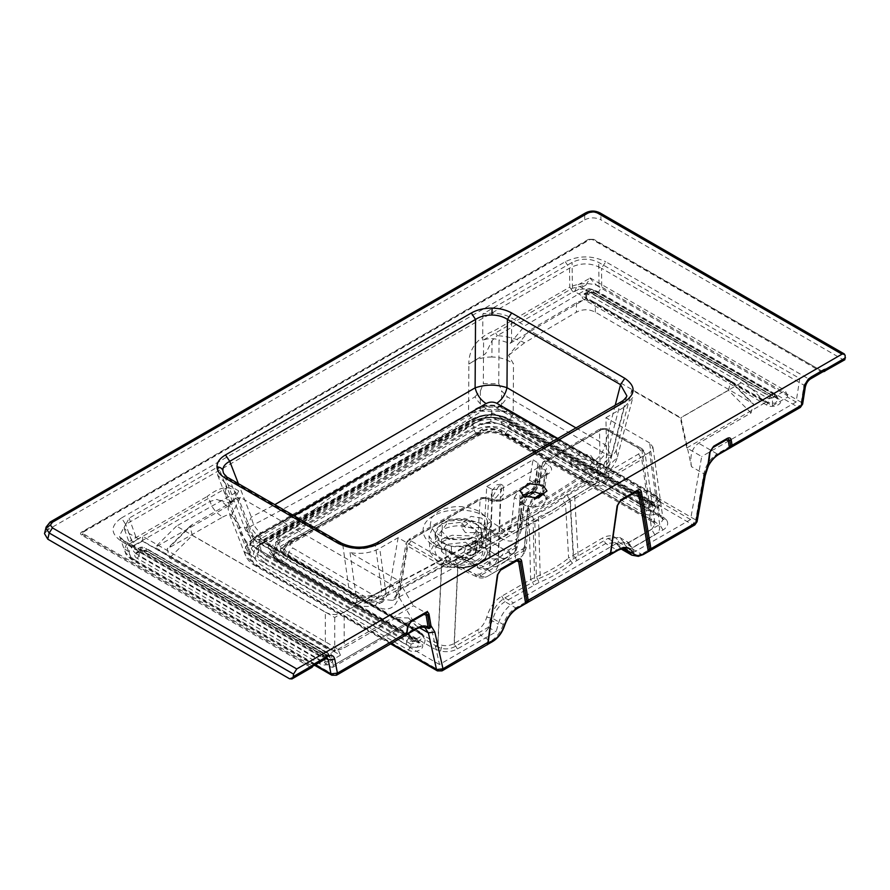 <?xml version="1.0" encoding="UTF-8"?>
<svg xmlns="http://www.w3.org/2000/svg" width="890" height="890" viewBox="0 0 890 890"><rect width="100%" height="100%" fill="white"/><g stroke="black" fill="none" stroke-linecap="round" stroke-linejoin="round"><path stroke-width="0.67" stroke-dasharray="4.45 3.34" d="M446.613 523.965L441.54 531.041L449.695 539.529L468.029 539.529L471.11 538.116L476.195 531.041L465.492 521.796L446.613 523.965M479.276 534.968L474.147 537.326L458.873 539.852L443.587 537.326L434.454 532.087L430.182 525.078L431.606 517.691L438.447 511.394C452.064 504.942 465.67 504.942 479.276 511.394C490.468 519.259 490.468 527.114 479.276 534.968M446.613 544.402L441.54 551.477L452.231 560.711L471.11 558.542L476.195 551.466L465.492 542.232L446.613 544.402L442.263 541.888C419.835 553.636 455.013 574.028 475.471 561.056L471.11 558.542M471.11 550.999L467.061 552.746L463.779 552.412L467.061 545.203L475.483 540.33L474.136 548.663L471.11 550.999M474.136 548.663L478.631 551.255L480.255 543.089L471.555 547.795L468.563 555.171L471.555 555.338L467.061 552.746M478.631 551.255L471.555 555.338M575.964 427.901L605.011 444.722C603.576 451.219 600.327 456.348 595.265 460.097C598.191 462.255 598.091 464.524 594.965 466.916L602.597 467.728L604.989 462.266C530.062 511.561 455.658 554.526 381.766 591.149C371.03 597.468 360.25 597.846 349.425 592.295L251.258 535.346L245.484 529.884L251.336 517.057L274.81 504.652M594.965 466.916C519.526 516.634 444.566 559.91 370.084 596.745C366.491 598.247 362.853 598.136 359.159 596.4L261.349 539.229C258.423 537.171 258.467 535.179 261.46 533.277C256.042 529.572 252.66 524.166 251.336 517.057L238.375 483.615M261.349 539.229L254.139 539.74L251.258 535.346L229.687 479.699L342.817 545.014L349.425 592.295L352.329 596.712C361.251 601.095 369.728 601.373 377.772 597.535L381.766 591.149L375.369 545.37L620.03 404.116L604.989 462.266L611.363 455.858C611.363 455.713 610.896 459.919 605.612 465.37L602.597 467.728C527.18 517.346 452.231 560.611 377.772 597.535L370.084 596.745M359.159 596.4L352.329 596.712L254.139 539.74C250.502 537.849 247.62 534.567 245.484 529.884L223.401 472.924L228.519 477.93M615.224 405.239L605.011 444.722L611.363 455.858L626.872 395.894L620.03 404.116L621.287 401.746M448.983 567.13L461.332 567.597L456.603 567.097L453.01 564.839L448.983 567.13L438.447 563.259L430.015 552.089L435.566 541.632L452.12 535.268L468.885 535.836L479.276 539.685L485.996 545.77L485.072 537.171L485.84 527.937L480.01 523.187L464.435 518.425L446.914 519.549L433.541 526.179L428.98 536.025L437.724 547.595L445.946 550.966L445.768 559.866C446.257 563.537 447.325 565.962 448.983 567.13M489.845 551.388C489.055 555.527 486.062 559.12 480.867 562.191C475.56 565.195 469.208 566.986 461.81 567.564L461.643 568.065C476.395 566.585 485.05 561.59 487.598 553.079L489.845 551.388L487.653 552.712M487.642 552.824L485.996 545.77L489.923 543.523C490.969 546.16 490.957 548.696 489.878 551.121L506.076 560.811C508.757 559.098 510.237 556.651 510.504 553.469L487.976 539.985L489.923 543.523M475.471 545.971L475.471 542.978L469.931 545.359L463.445 546.694L454.289 546.694L447.792 545.359L439.337 540.931L435.833 536.047L435.388 533.399L437.168 528.204L439.337 525.868L442.263 523.809L449.884 520.873L463.445 520.105L467.851 520.873L475.471 523.809L480.555 528.204L482.347 533.399L480.567 538.584L475.471 542.978L480.867 540.909L475.349 543.445L460.519 546.137L451.486 546.238L441.974 542.878L434.999 533.633L441.974 523.376C451.286 518.18 466.26 517.802 475.75 523.376L481.579 528.871L489.956 529.149C489.856 533.11 486.185 537.894 480.867 540.909M442.263 529.75L435.377 539.34L442.263 548.908L451.297 552.145L455.413 557.018L461.71 558.264L475.471 554.259C479.232 552.067 481.468 549.464 482.18 546.449L481.09 534.946L475.471 529.739C464.391 524.499 453.322 524.499 442.263 529.75L442.263 523.809M341.649 543.245L342.817 545.014C353.508 549.953 364.355 550.076 375.369 545.37L376.626 543M495.763 497.966L501.637 490.702L500.936 484.26L496.865 484.772L490.991 492.036L491.692 498.478L495.763 497.966M461.643 568.065C468.496 567.509 474.37 565.851 479.287 563.058C484.104 560.222 486.875 556.895 487.598 553.079M477.029 565.417L478.475 568.165L481.301 567.731C484.438 569.244 487.019 569.333 489.066 568.02L507.255 557.518L489.066 568.02C486.396 569.166 483.96 568.343 481.757 565.551L477.029 565.417L451.364 553.013M451.486 546.238L451.297 552.145M481.09 534.946L481.579 528.871M489.956 529.149L496.587 533.332L506.888 534.578L511.305 526.268L514.32 497.599L519.827 500.77L516.3 542.488L517.869 545.236L516.078 547.572L514.598 552.189L507.255 557.518C505.264 558.798 502.794 558.642 499.846 557.018C502.527 555.316 504.007 552.868 504.274 549.686L481.123 535.836M498.878 485.94L492.893 496.309L494.64 500.191L498.878 499.768L503.918 493.672L503.117 485.517L498.878 485.94M453.01 564.839L450.04 561.89L445.768 559.866M443.353 549.353L444.944 548.496L445.946 550.966L463.512 559.487C476.35 564.983 483.715 561.412 485.606 548.796L488.61 499.501L487.653 497.499L481.09 497.621L480.144 499.401L477.151 548.618L399.443 590.003L392.701 600.394L380.275 599.204L292.799 548.006C289.228 545.481 289.217 543.067 292.754 540.742L388.407 487.809L484.26 430.182C488.577 427.957 492.893 427.89 497.21 429.992L584.619 481.223L505.064 530.852L491.28 521.673C481.813 509.013 449.673 505.843 433.486 515.944C415.964 525.3 421.404 543.846 443.353 549.353L446.469 550.543L449.239 550.154L450.54 552.846L450.04 561.89L475.015 573.961L476.45 576.709L479.287 576.275L461.332 567.597M485.072 537.171L487.976 539.985L488.899 530.696C489.233 527.592 490.724 525.189 493.372 523.465M460.519 546.137L467.873 549.898L478.954 550.699L483.348 542.411L486.741 486.53L492.215 489.378L489.589 557.908L487.887 561.523L481.757 565.551M516.3 542.488L514.531 546.126L508.646 550.02L504.274 549.686M446.469 550.543L459.429 557.207L462.21 556.806L463.512 559.487M491.28 521.673C488.109 522.864 486.296 524.955 485.84 527.937L500.58 538.083C500.914 534.979 502.405 532.565 505.064 530.852L516.779 532.32L521.851 522.808L524.31 499.435L522.519 501.76L524.065 504.619L527.826 506.788L524.555 545.581L523.654 548.362L514.731 553.892L510.504 553.469M486.741 486.53L533.054 459.796L529.572 480.266L524.911 487.041L519.026 490.435L514.32 497.599M487.887 561.523C490.09 564.316 492.526 565.139 495.185 563.993L489.066 568.02M515.399 545.27L515.866 551.043L513.352 553.491L495.185 563.993L498.055 557.974C495.296 559.343 492.47 559.321 489.589 557.908M492.215 489.378L500.681 489.255L498.055 557.974L516.078 547.572L519.593 505.854L521.395 503.518L519.827 500.77L524.733 493.705L527.581 493.894L528.849 491.414L534.745 487.998L537.771 467.84L539.551 465.637L538.005 462.967L533.054 459.796M500.681 489.255L537.771 467.84M524.911 487.041L530.629 490.301C533.132 488.721 534.578 486.407 534.957 483.337L536.492 486.062L533.488 490.479L527.581 493.894C524.266 496.242 522.207 499.457 521.395 503.518L517.869 545.236L515.866 551.043L514.598 552.189M544.558 495.207L546.927 499.613L542.978 505.108L533.444 507.389L523.921 505.108L519.971 499.613L522.341 495.207M50.118 522.041L45.868 528.137M584.697 219.83C590.092 217.26 595.488 217.26 600.884 219.83L600.884 214.501C595.488 211.698 590.092 211.698 584.697 214.501L584.697 219.83L47.771 529.828L49.195 523.665L584.697 214.501M483.404 497.855L411.035 539.64L411.035 540.886L444.677 560.311C447.937 561.857 451.197 561.857 454.456 560.299L532.12 515.989C543.601 511.183 553.502 505.464 561.812 498.845L638.564 454C641.256 452.131 641.267 450.24 638.586 448.36L604.944 428.936L602.775 428.936L545.648 461.91L545.592 463.134L548.852 465.225C552.623 468.14 552.49 470.977 548.44 473.758L503.907 499.468C499.056 501.793 494.117 501.871 489.088 499.679L491.213 499.357L492.17 501.359L489.711 565.695L487.853 569.4L479.588 574.183L475.015 573.961M334.796 517.112L284.589 546.104L286.892 546.327L479.098 435.366L480.033 433.641L338.044 515.622L337.11 517.346L334.796 517.112L426.61 464.102L428.913 464.335L429.859 462.611L480.033 432.017L480.033 433.641C487.253 430.393 494.473 430.393 501.693 433.641L501.693 431.828C494.451 428.09 487.231 428.157 480.033 432.017L481.123 429.814C486.396 426.31 492.86 426.221 500.492 429.559L588.001 480.734L584.619 481.223L596.701 482.625L600.172 474.114L521.851 522.808L520.06 525.133C519.093 529.839 517.991 532.231 516.779 532.32L596.701 482.625C596.778 483.849 593.875 483.214 588.001 480.734L589.247 483.025L501.693 431.828L500.492 429.559L497.21 429.992M292.754 540.742L289.595 540.397C286.658 541.932 284.744 544.369 283.832 547.717L288.171 542.789L287.837 544.613L338.044 515.622L288.171 542.789L289.595 540.397C353.141 506.521 416.976 469.664 481.123 429.814L484.26 430.182M411.035 540.886L407.787 546.126L399.443 594.932C395.994 608.437 388.051 612.242 375.636 606.357L288.204 555.082L287.837 557.107L283.387 550.087L283.832 547.717L288.204 555.082C288.749 551.956 290.285 549.597 292.799 548.006M375.636 606.357C376.159 603.153 377.705 600.772 380.275 599.204L459.429 557.207L472.156 558.086L477.151 548.618C479.91 547.261 482.736 547.317 485.606 548.796M500.58 538.083C512.228 544.268 519.237 540.909 521.618 528.004L524.065 504.619L527.726 496.809L529.595 495.452L533.889 497.922L531.808 499.624L527.826 506.788L529.394 509.536L534.222 500.113L534.245 498.578M514.731 553.892C516.111 557.173 515.61 559.699 513.241 561.457L506.076 560.811L479.287 576.275L486.797 576.72L521.151 556.862C523.509 555.115 524.01 552.59 522.63 549.308M538.005 462.967L534.957 483.337L529.572 480.266M519.593 505.854C520.572 499.735 523.654 494.918 528.849 491.414M465.403 532.609L462.021 527.892L471.099 521.384L481.735 523.187L485.117 527.892L481.735 532.609L465.403 532.609M590.615 460.319L593.997 465.036L590.615 469.753L574.284 469.753L570.902 465.036L579.98 458.517L590.615 460.319M489.088 499.679L485.517 497.822M44.511 533.6L47.771 529.828M844.855 359.727L842.674 359.426L600.884 219.83M312.101 667.311L310.02 666.955L289.561 678.77M312.49 666.888L310.743 666.221L311.455 665.486L313.77 665.72M405.996 635.104L416.731 628.729L415.096 628.284L334.151 675.02L336.464 675.243M407.153 633.791L407.943 626.115L410.401 622.232M487.186 644.805L492.448 641.59L490.813 641.145L439.705 670.66L442.019 670.882M488.343 643.492L497.766 574.25L500.236 570.368M516.578 560.934L517.49 559.977M609.839 555.138L618.105 550.187L616.47 549.742L515.755 607.892L517.39 608.326L525.423 603.709M610.985 553.825L617.538 505.108L619.996 501.226M636.35 491.781L637.262 490.824M694.834 524.922L692.52 524.688L641.412 554.203L643.047 554.637L648.065 551.755M705.225 475.616L703.856 473.803L695.702 519.916L697.07 521.729M437.391 670.882L439.705 670.66L257.177 565.272C252.081 562.258 249.411 558.686 249.167 554.559C249.133 550.187 251.814 546.393 257.21 543.189L471.733 419.335L468.541 414.529C475.026 411.147 482.68 409.478 491.514 409.511C499.857 409.667 507.078 411.336 513.185 414.54L513.497 363.899L508.546 355.399L529.572 330.401L680.894 417.766L691.463 466.649L703.856 473.803C705.848 465.058 710.276 458.428 717.129 453.911L718.764 454.345C714.993 456.514 711.611 460.13 708.618 465.203C707.628 468.452 707.361 468.652 707.817 465.793M708.485 465.159C707.728 467.94 707.628 467.929 708.195 465.125L710.087 451.675L712.545 447.792M718.764 454.345L729.255 448.304M805.328 387.017L803.97 385.181L801.278 402.291L802.635 404.127M691.463 466.649C689.616 455.647 691.997 447.837 698.617 443.22L751.038 412.96L753.463 403.893L595.31 312.168C588.969 308.952 582.65 308.975 576.353 312.223L524.533 342.795C516.634 338.79 507.578 336.398 497.343 335.619L572.971 291.953L569.778 287.147C580.425 282.486 591.082 282.475 601.751 287.103L601.506 268.291L803.97 385.181L808.242 378.673L820.769 371.442L822.95 371.742M842.674 359.426L822.204 371.241L823.751 371.642M399.443 594.932L397.708 591.928L399.443 590.003L407.776 541.187L480.144 499.401C482.892 498.033 485.706 498.066 488.61 499.501L492.17 501.359L500.647 501.092L498.178 565.751C495.418 567.119 492.593 567.108 489.711 565.695M411.035 539.64L408.721 539.407L481.09 497.621L487.653 497.499L491.213 499.357C494.228 500.814 497.688 500.781 501.604 499.234L500.647 501.092L545.181 475.394L547.05 472.779L545.181 475.394L542.711 491.859L541.565 493.561M487.853 569.4C490.001 572.226 492.393 573.071 495.051 571.936L486.797 576.72C484.138 577.866 481.735 577.02 479.588 574.183M513.252 561.445L495.051 571.936L498.178 565.751L524.321 550.654L522.853 555.282L521.139 556.873L522.853 555.282M604.944 428.936L607.258 428.702L608.193 430.426L608.838 474.036C608.004 486.029 601.473 489.033 589.247 483.025M602.775 428.936L600.472 428.702L599.526 430.482L600.172 474.114C603.064 472.49 605.945 472.468 608.838 474.036M525.489 497.644L529.027 495.597L530.284 493.227L533.143 493.405L529.595 495.452L526.747 495.274L524.31 499.435M529.027 495.597L532.087 493.327C536.058 489.533 538.539 485.206 539.518 480.366L542.399 463.468L540.653 465.448L542.177 468.262L539.307 485.139L537.783 482.291L539.518 480.366M631.789 555.149L641.412 554.203L631.455 548.451L654.895 534.923C661.17 530.518 661.192 526.124 654.94 521.74L504.93 435.132L502.628 435.366L501.693 433.641L651.691 520.25L641.835 449.851L608.193 430.426C605.311 428.88 602.419 428.902 599.526 430.482L542.399 463.468L543.345 461.688L540.653 465.448L537.783 482.291L532.287 491.736L534.812 492.126L539.307 485.139L542.922 487.197L544.457 489.923L542.711 491.859M283.387 550.087L287.837 544.613L283.387 550.087M284.589 546.104C276.846 551.522 276.846 556.94 284.589 562.358L287.837 557.107L437.836 643.715L441.429 565.551C446.825 568.043 452.253 568.109 457.716 565.762L454.156 643.47C450.596 645.528 446.546 646.14 442.03 645.306L437.836 643.715L434.598 648.966L440.461 651.124C446.825 652.292 452.476 651.558 457.416 648.932L480.856 635.404L490.813 641.145C496.576 637.507 500.725 631.967 503.284 624.524L504.519 625.492C502.049 632.701 498.022 638.063 492.448 641.59M524.555 545.581L526.112 548.318L524.321 550.654L527.603 511.872L529.394 509.536L526.112 548.318L524.11 554.136L523.654 548.362M481.735 518.158L471.099 516.356L462.021 522.864L465.403 527.581L481.735 527.581L485.117 522.864L481.735 518.158M574.284 464.725L590.615 464.725L593.997 460.008L590.615 455.291L579.98 453.488L570.902 460.008L574.284 464.725M545.592 463.134L542.177 468.262L545.437 470.354L548.852 465.225M545.648 461.91L543.345 461.688L600.472 428.702L607.258 428.702L640.9 448.126L645.161 453.978C645.784 453.188 642.068 448.048 640.9 448.126L638.586 448.36M638.564 454L641.823 459.474L645.161 453.978L655.029 524.421L651.636 529.45L641.823 459.474L565.551 503.974C556.94 510.838 546.694 516.745 534.823 521.718L529.227 524.477L525.968 519.015M454.456 560.299L457.716 565.762L529.227 524.477L530.651 579.49L501.726 596.2C494.573 600.706 489.589 607.681 486.763 617.115C485.028 622.9 481.968 627.172 477.585 629.931L454.156 643.47L457.416 648.932M444.677 560.311L441.429 565.551L407.787 546.126L406.04 543.167L408.721 539.407L406.04 543.167L397.708 591.928C396.484 596.923 394.815 599.738 392.701 600.394L472.156 558.086C471.767 559.421 468.452 558.987 462.21 556.806L444.944 548.496C435.644 544.914 430.882 542.144 430.671 540.174L428.98 536.025L430.015 552.089M503.907 499.468L501.604 499.234L546.126 473.524L548.44 473.758M534.812 492.126L533.143 493.405L537.449 495.864L539.462 494.351L542.922 487.197L545.437 470.354L546.994 472.979L544.457 489.923L542.978 493.572M593.797 239.365L589.236 239.477L82.325 532.131L82.325 534.345L310.743 666.221L310.02 666.955L81.613 535.079C80.156 534.056 80.156 533.043 81.613 532.031L588.513 239.365L593.797 239.365L822.204 371.241L593.074 239.477L588.513 239.365M315.327 664.819L131.431 558.642L125.267 552.289L124.834 549.152C125.156 545.826 127.348 542.856 131.397 540.252L134.59 545.058C131.297 547.005 129.517 549.308 129.261 551.967C129.117 554.993 130.908 557.607 134.635 559.821L132.321 560.055L131.431 558.642L124.6 541.064L121.518 541.365C110.282 533.566 110.249 525.768 121.452 517.98L125.701 524.399L569.533 268.157C580.224 262.461 590.882 262.506 601.506 268.291L605.779 261.782L808.242 378.673L810.545 378.906M121.452 517.98L565.272 261.738C578.823 255.285 592.317 255.297 605.779 261.782M823.072 371.675L820.769 371.442L592.362 239.577L589.959 239.577L83.048 532.231L83.048 533.622L311.455 665.486L323.982 658.255L326.296 658.489M326.107 658.6L125.79 542.945L119.382 535.88C119.505 537.126 121.251 538.862 124.6 541.064L327.264 658.088M406.774 634.058L407.887 625.859L410.724 621.531L425.676 613.188M137.26 558.364C129.718 554.537 140.809 547.172 148.018 551.577L330.324 656.82C337.866 660.658 326.775 668.023 319.566 663.617L137.26 558.364L138.851 556.028L137.194 552.913L146.438 551.055L145.738 548.084L138.184 549.62L139.541 552.145L138.851 556.028L321.145 661.27L327.62 661.782L330.39 658.155L328.733 656.308L330.39 658.155L328.043 653.338L328.733 656.308L330.324 656.82M396.584 617.604L408.51 617.971L424.719 627.339L415.096 628.284L396.584 617.604L344.174 647.864C337.889 651.046 331.603 651.046 325.317 647.864L169.59 557.963L167.175 548.863L222.634 517.09C215.703 512.54 211.553 507.3 210.207 501.393L134.59 545.058M424.029 614.367L410.946 621.454M408.51 617.971L415.975 625.703L391.678 584.741L240.367 497.377L231.244 515.499L238.008 522.953L253.995 564.182L245.495 555.482L244.761 551.967C244.717 546.861 247.809 542.333 254.017 538.372L238.108 497.321C231.456 500.169 228.152 504.129 228.196 509.214C226.394 504.675 222.6 501.404 216.815 499.424L210.207 501.393L207.014 496.587C217.649 488.198 232.546 481.523 238.108 497.321C225.671 503.773 228.719 503.106 225.915 502.027L216.815 499.424M487.954 643.759L497.71 574.006L500.547 569.667L518.225 559.754M644.683 513.63C652.381 518.358 664.441 510.493 656.297 506.343L509.881 421.816C497.199 415.686 484.527 415.686 471.845 421.816L261.504 543.245C250.902 550.565 250.902 557.885 261.504 565.206L408.421 650.023C416.12 654.762 428.179 646.897 420.047 642.747L281.507 562.769C273.263 557.073 273.263 551.377 281.507 545.692L476.072 433.363C485.929 428.602 495.797 428.602 505.654 433.363L644.683 513.63L646.785 510.504L653.071 511.005L655.797 507.456L654.183 505.665L655.797 507.456L653.683 503.518L654.183 505.665L656.297 506.343M471.733 419.335C477.296 416.22 483.86 414.673 491.425 414.684C498.578 414.829 504.764 416.364 509.992 419.312L692.52 524.688L695.702 519.916L513.185 414.54L509.992 419.312M504.93 435.132C495.552 430.671 486.174 430.671 476.784 435.132L426.61 464.102M610.607 554.092L617.482 504.853L620.319 500.514L637.997 490.613M486.763 617.115L493.016 618.595C495.263 610.896 499.257 605.256 504.986 601.662L539.073 582.438C551.989 577.076 563.092 570.668 572.381 563.203L605.69 543.523L615.569 542.711L618.672 546.048L622.766 548.407M708.095 466.304L710.031 451.419L712.868 447.091L727.82 438.748M726.173 439.927L713.09 447.014M595.521 293.211C588.357 288.816 577.187 296.17 584.763 300.008L766.557 404.961C773.188 409.322 785.948 402.914 778.327 398.753L595.521 293.211L593.93 292.699L584.697 294.546L586.343 297.661L584.763 300.008M572.971 291.953C581.481 287.87 590.014 287.882 598.547 291.987L798.074 407.175L717.129 453.911L698.617 443.22M527.603 511.872C528.159 507.133 530.362 502.728 534.178 498.645M525.122 497.922L525.245 496.386L526.747 495.274L532.287 491.736L532.087 493.327M476.784 435.132L479.098 435.366C487.197 431.75 495.04 431.75 502.628 435.366L652.637 521.974L655.029 524.421L651.691 520.25L652.637 521.974L654.94 521.74M540.297 496.042L537.449 495.864L533.889 497.922L536.737 498.1L534.222 500.113L531.808 499.624M654.895 534.923L651.636 529.45L628.195 542.978C623.801 545.292 620.53 544.669 618.405 541.109C614.934 535.313 609.606 534.289 602.43 538.061L568.632 558.086L565.551 503.974L561.812 498.845M572.381 563.203L568.632 558.086C559.643 565.295 548.896 571.502 536.392 576.698L530.651 579.49L533.922 584.964M565.272 261.738L569.533 268.157L569.778 287.147L494.15 330.813L497.343 335.619L492.081 340.503L486.786 351.405C485.54 354.832 483.648 354.843 468.863 364.088L468.541 414.529L254.017 538.372L257.21 543.189M314.559 665.264L132.321 560.055C127.748 556.773 125.401 554.181 125.267 552.289L119.382 535.88L125.701 524.399L131.397 540.252L207.014 496.587M222.634 517.09C227.818 514.353 230.699 513.819 231.244 515.499L228.964 512.84L228.196 509.214M238.008 522.953L228.964 512.84L245.495 555.482C247.364 559.754 250.49 563.103 254.863 565.506L253.995 564.182L391.422 643.526M240.367 497.377L192.44 524.455L169.69 547.016M192.44 524.455L189.926 526.302L192.34 535.402L169.59 557.963M192.34 535.402L325.317 612.164L325.317 647.864M325.317 612.164C331.614 615.324 337.9 615.324 344.174 612.164L344.174 647.864M344.174 612.164L391.678 584.741M257.177 565.272L254.863 565.506L390.71 643.926M501.726 596.2L504.986 601.662L515.755 607.892C509.992 611.53 505.843 617.07 503.284 624.524L493.016 618.595C490.668 626.171 486.619 631.767 480.856 635.404L477.585 629.931M476.072 433.363L473.958 430.237C485.228 425.164 496.498 425.164 507.767 430.237L505.654 433.363M281.507 562.769L279.393 562.08L273.063 555.783L273.263 548.83L279.393 542.566L281.507 545.692M279.972 562.925L418.5 642.903L279.972 562.925C276.167 560.5 273.864 558.119 273.063 555.783L271.817 552.901L278.325 559.61L279.393 562.08M408.421 650.023L410.535 646.897L416.809 647.408L419.535 643.859L417.933 642.068L420.047 642.747M261.504 543.245L263.618 542.566L257.11 549.275L257.31 556.217L263.618 562.08L261.504 565.206M276.212 536.959L471.845 424.018C484.527 417.899 497.199 417.899 509.881 424.018L507.767 427.144L507.767 430.237L646.785 510.504L647.286 507.701L507.767 427.144C496.498 421.326 485.228 421.326 473.958 427.144L278.325 540.085L276.212 536.959C265.609 544.279 265.609 551.6 276.212 558.92L415.319 639.231C416.331 640.7 415.608 641.278 413.149 640.978L411.035 644.104L264.686 559.61L266.8 556.484C258.556 550.788 258.556 545.092 266.8 539.407L264.686 540.085L265.264 539.251C261.46 541.665 259.157 544.046 258.356 546.382L257.11 549.275L263.051 543.401L264.686 540.085L258.356 546.382L258.545 553.335L264.686 559.61L263.618 562.08L410.535 646.897L411.035 644.104L418.823 641.501L417.432 639.921L417.933 642.068M509.881 421.816L507.767 421.126L507.767 419.268C496.498 413.594 485.228 413.594 473.958 419.268L473.38 421.96C485.039 416.42 496.687 416.42 508.335 421.96L507.767 421.126C496.498 415.908 485.228 415.908 473.958 421.126L471.845 421.816M628.195 542.978L631.455 548.451L621.676 549.319L617.571 544.947L621.009 548.874M751.038 412.96L728.409 390.332L680.894 417.766M728.409 390.332L730.835 381.254L728.409 379.44L595.432 302.678C589.069 299.496 582.75 299.518 576.475 302.733L529.572 330.401M576.475 302.733L576.353 312.223M524.533 342.795L508.546 355.399M492.081 340.503L491.847 356.99C500.169 357.168 507.389 359.471 513.497 363.899M491.847 356.99C483.014 356.99 475.36 359.36 468.863 364.088C468.529 345.276 482.825 335.107 494.15 330.813M766.557 404.961L768.148 402.625L775.057 403.292L778.26 399.899L776.736 398.242L594.364 293.322L593.241 289.728L585.687 291.264L587.044 293.778L586.343 297.661L768.148 402.625L768.927 398.798L777.181 396.551L775.958 395.216L776.736 398.242L778.327 398.753M800.377 407.409L798.074 407.175L801.278 402.291L601.751 287.103L598.547 291.987M595.31 312.168L595.432 302.678M728.409 379.44L751.038 402.069M618.405 541.109L617.571 544.947L615.557 542.711L626.093 548.796L616.47 549.742L605.69 543.523L602.43 538.061M319.566 663.617L321.145 661.27L321.846 657.387L329.4 654.873L327.609 652.704L328.043 653.338L326.463 652.826C327.743 654.773 326.73 655.518 323.426 655.051L321.846 657.387L139.541 552.145L141.121 549.798C139.841 547.84 140.854 547.105 144.158 547.572L328.043 653.338M647.286 507.701L655.085 505.097L653.115 502.672L653.683 503.518L651.569 502.828C652.593 504.296 651.869 504.875 649.4 504.574L647.286 507.701M471.845 424.018L473.958 427.144L473.958 430.237L279.393 542.566L278.325 540.085L272.017 545.959L271.817 552.901L278.325 559.61M264.686 540.085L474.537 418.434L265.264 539.251M473.958 419.268L476.072 418.578C485.929 413.817 495.797 413.817 505.654 418.578L653.683 503.518M474.537 418.434C485.417 413.127 496.309 413.127 507.189 418.434L507.767 419.268M775.958 395.216L774.367 394.704C775.179 396.606 773.899 397.196 770.518 396.451L768.927 398.798L587.044 293.778L588.624 291.43C587.333 289.484 588.346 288.738 591.661 289.205L775.958 395.216L593.241 289.728M490.857 421.682L501.804 424.686L490.857 421.637L480.033 424.096L478.586 425.665L490.857 421.682L490.857 416.286L492.559 412.916L445.523 440.083C401.568 467.161 357.313 492.715 312.768 516.723L265.709 543.901L267.401 543.835L268.224 544.825L273.453 556.906L273.998 553.491L279.849 540.408L478.586 425.665M501.804 424.686L643.759 506.644L644.104 504.752L490.857 416.286M643.759 506.644L648.554 510.07L653.316 511.249L660.936 503.773L657.599 499.468L506.71 412.359L501.504 411.269L501.637 390.955L507.345 396.851L605.389 453.9C610.384 456.704 613.978 455.524 616.169 450.362L631.8 389.942L680.316 417.955L686.791 447.926L701.698 456.537L690.562 519.538L633.902 552.245L629.174 549.519L662.95 530.017C667.5 527.169 668.768 523.91 666.744 520.238L662.839 518.926L659.757 515.355L501.693 424.096L501.693 420.069C494.495 416.609 487.275 416.72 480.033 420.414L480.033 424.096M657.599 499.468L656.876 496.397L659.668 499.557L655.418 505.431L644.104 504.752L646.218 501.626C652.426 505.286 661.003 498.778 654.762 495.719L504.597 409.011L490.857 405.673L477.129 409.011L258.945 534.979C255.163 537.226 253.227 539.874 253.161 542.911C253.227 545.959 255.163 548.596 258.945 550.843L409.111 637.54C414.417 641.134 425.687 636.216 419.357 632.601L265.709 543.901M662.427 517.813L663.083 519.526L659.69 524.555L649.567 452.309L652.926 447.058L649.6 442.897L659.757 515.355L660.692 517.079L663.006 516.845L653.316 511.249M480.033 420.414C413.338 461.61 346.911 499.969 280.773 535.457L279.849 540.408M649.6 442.897L605.957 417.699L606.691 466.961L603.587 474.448L592.974 473.257L501.693 420.069M280.773 535.457L276.412 540.497L280.839 547.572L372.031 600.817L369.739 601.952C366.146 603.465 362.508 603.353 358.815 601.618L261.137 544.357C258.222 542.288 258.267 540.297 261.26 538.372L314.559 509.436L312.768 516.723M445.523 440.083L432.885 441.117L486.229 408.488C489.789 406.619 493.372 406.519 496.976 408.199C500.836 405.796 504.296 402.013 507.345 396.851M280.839 547.572L279.849 552.913C276.89 551.299 274.754 552.634 273.453 556.906M268.224 544.825L421.471 633.291L421.893 634.915L279.849 552.913M314.559 509.436C330.835 496.386 349.292 484.271 369.962 473.102C389.308 461.176 410.279 450.518 432.885 441.117M506.71 412.359L506.71 409.7C502.216 407.064 496.932 405.729 490.857 405.673C484.794 405.729 479.51 407.064 475.015 409.7L257.399 534.834L250.891 541.565L250.257 544.591C250.324 548.095 252.515 551.221 256.832 553.969L258.945 550.843M690.562 519.538L659.724 501.738M666.744 520.238L663.006 516.845M648.554 510.07L660.692 517.079L663.083 519.526L652.926 447.058M496.976 408.199L595.61 464.903C598.536 467.072 598.436 469.341 595.299 471.733L605.979 472.879L609.327 465.236L606.691 466.961M605.957 417.699L624.368 407.075L609.327 465.236L617.326 457.404C614.133 467.639 607.959 471.633 605.979 472.879L603.587 474.448M649.567 452.309L569.9 498.767C561.078 505.754 550.621 511.795 538.517 516.89L458.061 562.88C452.621 565.473 447.192 565.473 441.763 562.903L398.119 537.705L379.707 548.329C371.163 552.968 361.273 554.392 350.037 552.623L398.553 580.625L334.74 617.471L176.498 526.101L238.72 490.935L225.437 483.27L217.661 475.149L218.35 466.638L129.139 518.147L123.966 527.981L129.195 533.522L330.257 649.611L799.787 378.528L598.725 262.439C589.836 258.167 580.959 258.167 572.081 262.416L482.87 313.914C493.817 312.156 503.417 313.514 511.672 318.008L524.955 325.684L585.876 289.751L744.118 381.12L680.316 417.955M631.8 389.942L632.835 397.441L624.368 407.075M261.26 538.372C257.199 535.969 253.628 531.964 250.568 526.357C326.018 487.008 400.823 443.821 474.971 396.795C478.342 402.236 482.091 406.129 486.229 408.488M261.137 544.357C257.288 546.404 253.85 546.605 250.835 544.936L246.33 541.587L239.332 530.774L239.343 526.535C240.79 527.87 243.137 528.215 246.385 527.559L250.568 526.357M246.33 541.587L252.004 556.217L247.91 552.901L225.904 496.431L232.335 503.707L232.902 502.516L225.437 483.27M251.036 545.058L349.036 601.907L250.835 544.936M358.815 601.618C355.155 603.409 351.895 603.509 349.036 601.907C353.986 604.733 356.534 604.154 356.679 600.172C367.737 601.885 377.549 599.871 386.104 594.108L380.508 603.042L382.856 601.885L388.696 592.818L386.104 594.108L379.707 548.329M369.739 601.952L380.508 603.042C370.752 607.892 360.339 607.558 349.247 602.04M372.031 600.817L382.856 601.885M421.893 634.915L425.031 639.543L437.902 646.974L441.763 562.903M398.119 537.705L388.696 592.818M595.61 464.903L605.389 453.9M616.169 450.362L617.326 457.404L632.835 397.441M474.971 396.795L480.378 391.044L483.326 383.668L498.767 383.623L501.637 390.955M421.471 633.291L424.007 636.038L418.211 641.935L406.997 640.667L406.185 644.627L408.644 646.696C419.724 648.387 425.175 645.995 425.031 639.543L424.007 636.038L420.892 632.456L421.471 633.291L419.357 632.601M258.945 534.979L477.129 409.011M504.597 409.011L656.308 495.563L659.668 499.557L660.936 503.773M475.583 408.866C479.933 406.407 485.028 405.161 490.857 405.106C496.698 405.161 501.793 406.407 506.132 408.866L506.71 409.7M475.015 409.7L475.015 412.293L480.244 411.224L501.504 411.269M498.767 383.623L499.034 339.891C493.894 338.222 488.755 338.222 483.604 339.891L483.326 383.668M480.378 391.044L480.244 411.224M633.902 552.245L631.867 546.972L628.073 542.277L616.525 543.423L513.53 602.886C506.188 607.592 501.07 614.678 498.178 624.157L496.142 631.789L439.482 664.496L427.601 611.007L427.178 612.821L425.086 612.465L413.438 605.745L334.74 651.18L155.005 547.406L232.335 503.707M427.601 611.007L333.305 665.453L330.257 649.611M799.787 378.528L796.094 402.035L701.698 456.537M483.604 339.891L572.426 288.26L585.943 285.045L574.629 291.575L772.442 405.784L787.517 397.085L796.094 402.035M686.791 447.926L765.489 402.491L585.754 298.717L510.059 343.362L499.034 339.891M765.489 402.491L744.118 381.12M662.95 530.017L659.69 524.555L624.78 544.702L629.174 549.519M631.867 546.972L623.756 542.288L624.78 544.702M623.756 542.288L619.663 537.427L607.87 538.428L573.338 558.853C564.082 566.24 553.046 572.615 540.252 577.955L504.875 597.891C497.532 602.586 492.593 609.784 490.067 619.473L488.31 627.261L454.2 646.952C448.738 649.544 443.309 649.555 437.902 646.974M333.305 665.453L332.804 667.3L330.691 666.955L325.384 663.895L324.939 662.739L136.526 553.958L129.195 533.522M136.526 553.958C134.023 552.468 131.753 549.13 129.718 543.946L123.966 527.981M324.939 662.739L324.939 656.297L129.84 543.657L131.331 547.517C131.342 544.513 133.189 541.91 136.882 539.707L129.139 518.147M136.882 539.707L226.594 487.92L218.35 466.638M239.343 526.535L225.482 490.757L226.594 487.92M238.72 490.935L232.902 502.516M176.498 526.101L155.005 547.406M334.74 617.471L334.74 651.18M398.553 580.625L413.438 605.745M252.004 556.217L406.185 644.627M408.644 646.696L439.482 664.496M350.037 552.623L356.679 600.172M458.061 562.88L454.2 646.952M569.9 498.767L573.338 558.853M585.754 298.717L585.876 289.751M510.059 343.362L524.955 325.684M511.528 341.66L511.672 318.008M482.87 313.914L482.714 340.058M572.426 288.26L572.081 262.416M585.943 285.045L590.137 278.114C593.563 282.508 596.534 285.445 599.048 286.914L598.725 262.439M787.517 397.085L787.472 395.705L599.048 286.914M246.385 527.559L252.004 542.055L255.341 539.118L475.015 412.293M247.91 552.901L248.299 547.561L252.004 542.055M225.482 490.757L225.47 495.018M488.31 627.261L496.142 631.789M409.111 637.54L406.997 640.667L256.832 553.969L255.297 557.507M255.341 539.118L256.832 535.669M574.629 291.575L577.343 285.29L590.137 278.114M787.472 395.705L785.247 390.543L772.442 397.93L772.442 405.784M772.442 397.93L577.343 285.29M131.331 547.517L142.645 540.986L340.458 655.196L325.384 663.895M129.84 543.657L142.645 536.269L142.645 540.986M590.137 277.903L785.247 390.543M324.939 656.297L337.744 648.91L142.645 536.269M340.458 655.196L337.744 648.91M557.73 438.436L595.265 460.097M261.46 533.277L294.078 515.777M471.555 547.795L467.061 545.203M474.136 541.109L478.631 543.712M442.263 541.888C462.655 528.927 497.922 549.286 475.471 561.056M475.471 554.259L475.471 553.513M482.18 546.449L499.846 557.018L481.301 567.731L461.71 558.264M496.587 533.332L467.873 549.898M508.646 550.02C510.081 553.269 509.614 555.76 507.255 557.518L507 557.674M511.305 526.268L483.348 542.411M513.141 553.625C515.499 551.878 515.966 549.375 514.531 546.126M519.026 490.435L524.733 493.705L530.629 490.301L533.488 490.479L536.492 486.062L539.551 465.637M600.884 214.501L845.222 355.566M121.518 541.365L323.982 658.255L327.064 657.955M517.123 560.155L500.781 569.6M636.895 491.013L620.541 500.447M521.618 528.004L520.06 525.133L522.519 501.76C523.097 499.001 523.999 497.21 525.245 496.386L527.726 496.809M567.052 495.285L570.312 500.759L573.494 554.759L576.753 560.233M532.12 515.989L534.823 521.718L536.392 576.698L539.073 582.438M134.635 559.821L334.151 675.02L331.848 675.243M415.975 625.703L419.212 627.572M284.589 562.358L434.598 648.966M517.39 608.326C511.45 612.086 507.155 617.805 504.519 625.492M81.613 535.079L83.048 533.622M83.048 532.231L81.613 532.031M589.959 239.577L589.236 239.477M148.018 551.577L328.733 656.308M329.166 656.942L146.438 551.055M124.834 549.152L129.261 551.967M263.618 542.566L473.958 421.126M507.767 421.126L654.183 505.665M491.425 414.684L491.514 409.511M249.167 554.559L244.761 551.967M440.461 651.124L442.03 645.306M593.93 292.699L776.736 398.242M541.932 494.796L539.462 494.351M141.121 549.798L323.426 655.051M327.609 652.704L145.738 548.084M326.463 652.826L144.158 547.572M509.881 424.018L649.4 504.574M417.432 639.921L277.758 558.764M415.319 639.231L276.212 558.92M266.8 556.484L413.149 640.978M476.072 418.578L266.8 539.407M651.569 502.828L505.654 418.578M774.367 394.704L591.661 289.205M588.624 291.43L770.518 396.451M492.559 412.916L646.218 501.626M595.299 471.733L592.974 473.257M656.876 496.397L654.762 495.719M578.133 555.605L574.584 495.608M533.043 519.582L534.623 580.725M538.517 516.89L540.252 577.955M490.067 619.473L498.178 624.157M504.875 597.891L513.53 602.886M607.87 538.428L616.525 543.423M425.086 612.465L330.691 666.955M449.695 539.529L443.587 537.326M468.029 539.529L474.147 537.326M441.54 551.477L441.54 531.041M476.195 531.041L476.195 551.466M468.563 555.171L463.779 552.412M480.255 543.089L475.483 540.33M435.388 533.399L435.377 539.34M482.347 533.399L482.347 544.569M487.62 552.913C487.119 556.15 484.494 559.22 479.766 562.102C474.804 564.916 468.785 566.619 461.699 567.186L456.125 566.885L476.45 576.709C479.821 578.444 483.27 578.444 486.786 576.731L513.23 561.457M471.288 544.903L475.349 543.445M488.799 568.187C485.25 569.9 481.801 569.889 478.475 568.165L455.413 557.018M434.999 533.633L435.399 539.841M491.692 498.478L494.64 500.191M500.936 484.26L503.117 485.517M506.888 534.578L478.954 550.699M513.352 553.491L507.467 557.385M519.971 499.613L519.971 490.813M546.927 499.613L546.927 490.813M823.139 371.642L821.793 371.497L822.905 371.775M462.021 522.864L462.021 527.892M485.117 522.864L485.117 527.892M593.997 460.008L593.997 465.036M570.902 460.008L570.902 465.036M592.773 239.321L589.536 239.321M146.861 551.689C140.297 548.841 135.402 553.803 137.194 552.913L138.184 549.62C138.618 547.317 140.987 546.594 145.315 547.461M189.926 526.302L167.175 548.863M416.854 639.076L418.823 641.501L419.535 643.859L418.5 642.903M263.051 543.401L473.38 421.96M654.762 506.499L508.335 421.96M594.364 293.322C588.913 290.463 582.839 295.057 584.697 294.546L585.687 291.264C586.232 288.872 588.613 288.16 592.807 289.094M775.524 394.582L777.181 396.54L778.26 399.899L777.17 398.865M730.835 381.254L753.463 403.893M507.189 418.434L653.115 502.672M486.452 423.395L495.274 423.395M273.998 553.491L276.412 540.497M267.401 543.835L420.892 632.456M257.399 534.834L250.891 541.565L248.299 547.561M506.132 408.866L656.308 495.563M217.661 475.149L225.904 496.431M619.663 537.427L628.073 542.277M332.804 667.3L427.178 612.821"/><path stroke-width="1.33" d="M294.078 515.777L486.096 403.582C489.634 401.702 493.205 401.613 496.798 403.292C502.071 399.599 505.464 394.404 506.989 387.695L575.964 427.901M486.096 403.582C480.544 399.955 476.884 394.715 475.104 387.851C485.706 384.28 496.331 384.235 506.989 387.695L507.422 319.354C503.05 316.573 497.899 315.127 491.959 315.016C485.662 314.993 480.188 316.462 475.538 319.421L475.104 387.851L274.81 504.652M238.375 483.615L229.731 461.332L225.482 454.924C219.786 458.305 216.949 462.311 216.993 466.916C217.238 471.277 220.053 475.049 225.437 478.242L228.519 477.93L341.649 543.245L338.567 543.545C352.162 550.02 365.879 549.931 379.707 543.301L376.626 543L621.287 401.746C624.469 399.821 626.326 397.875 626.872 395.894L620.553 384.658L615.224 405.239M621.287 401.746L624.368 402.046C635.849 394.059 635.994 386.149 624.802 378.295L620.553 384.658L507.422 319.354L511.672 312.98C506.154 309.876 499.613 308.252 492.07 308.107C484.082 308.085 477.151 309.709 471.288 313.002L475.538 319.421L229.731 461.332C225.114 463.734 222.823 466.738 222.867 470.365L223.401 472.924C225.059 475.594 226.772 477.263 228.519 477.93M542.978 485.306L546.927 490.813L538.606 498L523.921 496.309L519.971 490.813L528.293 483.626L542.978 485.306M50.407 525.067L52.432 527.87L296.771 668.946L841.985 354.164L597.646 213.099C594.409 211.553 591.171 211.553 587.934 213.099L52.432 522.263L50.407 525.067L45.868 528.137L49.195 533.01L52.432 527.87M522.341 495.207L534.345 491.847L544.558 495.207M296.771 668.946L293.533 674.086L49.195 533.01L47.771 539.173L44.5 533.633L45.868 528.137M52.432 522.263L50.118 522.041L45.968 527.28M584.697 214.501L585.62 212.866L587.934 213.099M597.646 213.099L599.96 212.866L600.884 214.501M823.751 371.642L844.855 359.727L845.222 355.566L844.298 353.931L841.985 354.164M822.95 371.742L826.143 368.972L824.029 369.561L811.502 376.793C807.586 379.396 805.094 383.19 804.037 388.185L801.334 405.295L732.092 445.267L731.202 439.916C730.69 437.836 729.377 437.324 727.264 438.381L713.635 446.246L709.697 452.331L707.817 465.793L703.934 476.695L695.791 522.808L650.913 548.718L641.379 491.781C640.867 489.7 639.554 489.189 637.44 490.234L621.087 499.679L617.148 505.765L610.495 553.191C609.717 555.204 609.706 555.672 610.451 554.604L610.607 554.092M525.423 603.709L527.014 602.953L528.26 600.672L521.607 560.923C521.095 558.853 519.782 558.33 517.668 559.387L501.326 568.821L497.388 574.907L487.853 642.858C487.075 644.872 487.053 645.339 487.798 644.271L487.954 643.759M488.232 642.202L442.975 668.768L434.821 632.067L430.949 625.637L429.058 614.356C428.546 612.276 427.233 611.764 425.12 612.821L411.492 620.686L407.553 626.771L406.663 633.157C405.885 635.171 405.862 635.638 406.608 634.57L406.774 634.058M407.041 632.501L337.421 673.129L334.729 659.134C333.672 655.363 331.18 654.439 327.253 656.375L314.726 663.606L312.613 665.453L312.101 667.311L291.998 678.925L289.561 678.77L47.771 539.173M312.49 666.888L312.613 665.453L293.255 676.623L293.533 674.086M293.255 676.623L291.998 678.925M314.559 665.264L331.848 675.243L336.464 675.243L337.421 673.129L330.947 673.841L328.254 659.835L334.729 659.134M424.575 613.588L425.676 613.188L427.589 614.768L426.11 615.179L424.029 614.367L424.575 613.588M426.11 615.179L428.101 627.038L426.877 627.862C429.247 629.174 430.604 628.44 430.949 625.637L429.47 626.048L427.589 614.768L429.058 614.356M390.71 643.926L437.391 670.882L442.019 670.882L442.975 668.768L436.523 669.558L428.368 632.857L434.821 632.067M517.49 559.977L520.138 561.334L518.659 561.746L516.578 560.934L517.123 560.155M610.885 552.534L526.791 601.084L520.138 561.334L521.607 560.923M442.019 670.882L492.671 641.523C498.222 638.03 502.194 632.757 504.574 625.692C507.278 617.827 511.628 612.02 517.613 608.259L618.327 550.109L623.111 548.351L618.494 549.964M637.262 490.824L639.899 492.192L638.43 492.604L636.35 491.781L636.895 491.013M648.065 551.755L649.656 550.999L650.913 548.718L649.433 549.13L639.899 492.192L641.379 491.781M643.047 554.637L638.352 556.35L643.27 554.57L694.834 524.922L697.07 521.729L694.834 524.922M727.82 438.748L729.733 440.328L728.254 440.739L726.173 439.927L726.718 439.148L713.324 446.947L710.131 451.92L707.65 468.029L705.225 475.616L703.934 476.695M708.618 465.203L708.618 465.203C707.628 468.452 707.361 468.652 707.817 465.793L708.195 465.125L707.817 465.793M729.255 448.304L730.846 447.559L732.092 445.267L730.623 445.679L729.733 440.328L731.202 439.916M707.761 467.584L708.74 465.281C711.6 460.297 715.015 456.637 718.986 454.278L800.377 407.409L802.635 404.127L800.377 407.409M822.905 371.775L824.741 371.341L826.143 368.972L845.5 357.791M406.608 634.57L407.943 626.115M410.946 621.454L408.321 625.448M407.153 633.791L417.276 627.951C421.504 625.592 425.12 625.281 428.101 627.038C429.28 628.585 429.748 628.262 429.47 626.048M487.798 644.271L497.766 574.25M500.781 569.6L498.155 573.594M518.659 561.746L525.59 603.131L526.791 601.084M610.451 554.604L617.538 505.108M488.343 643.492L492.993 640.811C498.166 637.54 501.904 632.556 504.196 625.87L504.196 625.87C507 617.649 511.572 611.541 517.936 607.547L525.044 603.91M620.541 500.447L617.916 504.441M638.43 492.604L648.243 551.177L649.433 549.13M622.766 548.407L628.941 551.967L631.789 555.149L638.352 556.35L623.111 548.351L626.093 548.796L628.941 551.967L630.977 552.479L632.378 551.856C634.681 555.905 638.419 556.573 643.592 553.858L647.698 551.956M728.254 440.739L729.422 447.726L719.309 453.577C715.071 456.103 711.466 459.963 708.485 465.159C707.728 467.94 707.628 467.929 708.195 465.125M708.485 465.159L710.087 451.675M713.09 447.014L710.465 451.007M728.877 448.504L730.623 445.679M541.966 493.26L540.297 496.042L541.932 494.796L542.077 493.639M534.178 498.645L541.565 493.561M536.225 498.422L538.005 495.619M621.676 549.319L631.789 555.149M632.378 551.856C629.575 546.905 624.991 546.093 618.65 549.408L610.985 553.825M496.798 403.292L557.73 438.436M511.672 312.98L624.802 378.295M491.959 315.016L492.07 308.107M225.482 454.924L471.288 313.002M222.867 470.365C221.833 468.173 219.874 467.028 216.993 466.916M338.567 543.545L225.437 478.242M624.368 402.046L379.707 543.301M312.101 667.311L314.726 663.606M313.77 665.72L326.296 658.489L327.253 656.375M327.264 658.088L328.254 659.835L326.107 658.6M426.877 627.862L421.738 626.894L417.121 628.507M336.464 675.243L416.954 628.652L421.738 626.894L424.719 627.339L428.368 632.857L419.212 627.572M804.037 388.185L805.328 387.017C806.184 383.368 807.92 380.664 810.545 378.906L811.502 376.793M810.545 378.906L823.072 371.675L824.029 369.561M331.848 675.243L330.947 673.841L315.327 664.819M417.276 627.951L416.731 628.729L417.276 627.951M410.401 622.232L424.029 614.367M437.391 670.882L436.523 669.558L391.422 643.526M492.993 640.811L492.448 641.59L492.993 640.811M500.236 570.368L516.578 560.934M517.39 608.326L517.936 607.547L517.39 608.326M619.996 501.226L636.35 491.781M712.545 447.792L726.173 439.927M341.649 543.245C353.375 548.574 365.034 548.496 376.626 543M50.118 522.041L585.62 212.866C590.27 210.474 595.054 210.474 599.96 212.866L844.298 353.931M326.296 658.489L327.064 657.955M406.752 633.98L407.998 626.36L411.18 621.387L425.676 613.188M487.943 643.681L497.822 574.495L501.003 569.522L518.225 559.754M610.585 554.014L617.593 505.353L620.775 500.38L637.997 490.613M697.07 521.729L705.225 475.616M802.635 404.127L805.328 387.017M536.737 498.1L540.297 496.042M542.978 493.572L541.932 494.796"/></g></svg>
